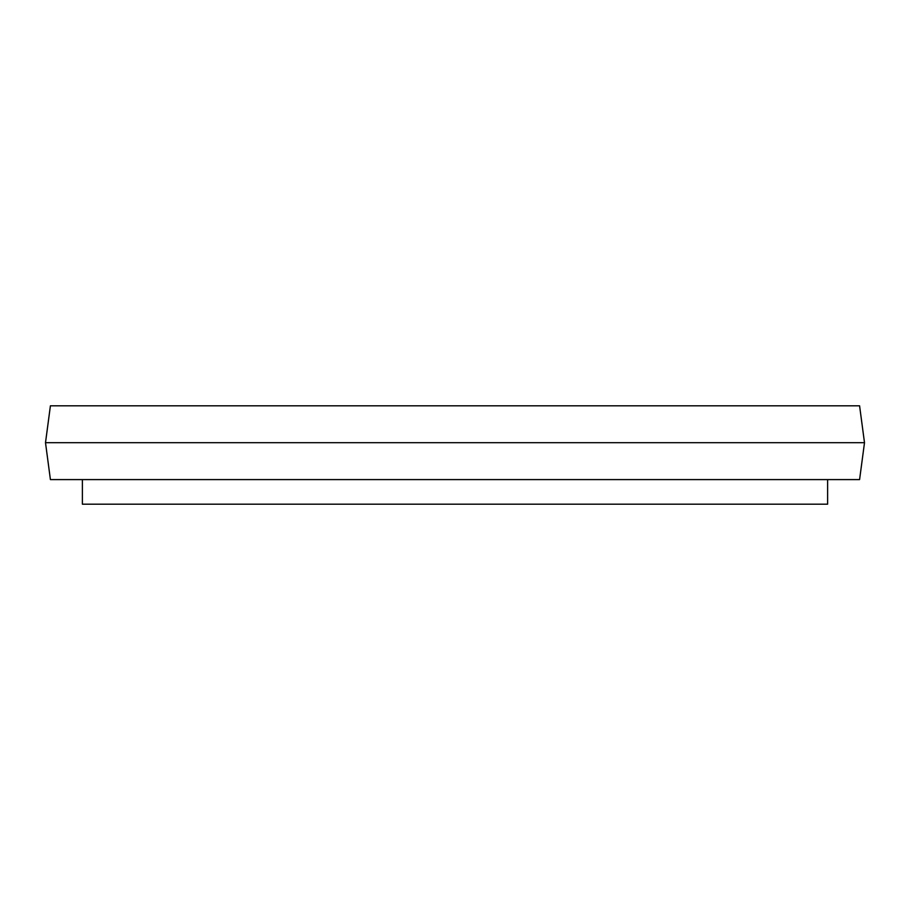 <?xml version="1.0" encoding="UTF-8"?>
<svg xmlns="http://www.w3.org/2000/svg" width="910" height="910" viewBox="0 0 910 910"><rect width="100%" height="100%" fill="white"/><g stroke="black" fill="none" stroke-linecap="round" stroke-linejoin="round"><path stroke-width="1.36" d="M859.586 405.814L50.414 405.814L45.5 442.704L864.5 442.704L859.586 405.814M864.5 442.704L859.586 479.593L50.414 479.593L45.5 442.704M82.389 479.593L82.389 504.185L827.611 504.185L827.611 479.593"/></g></svg>

